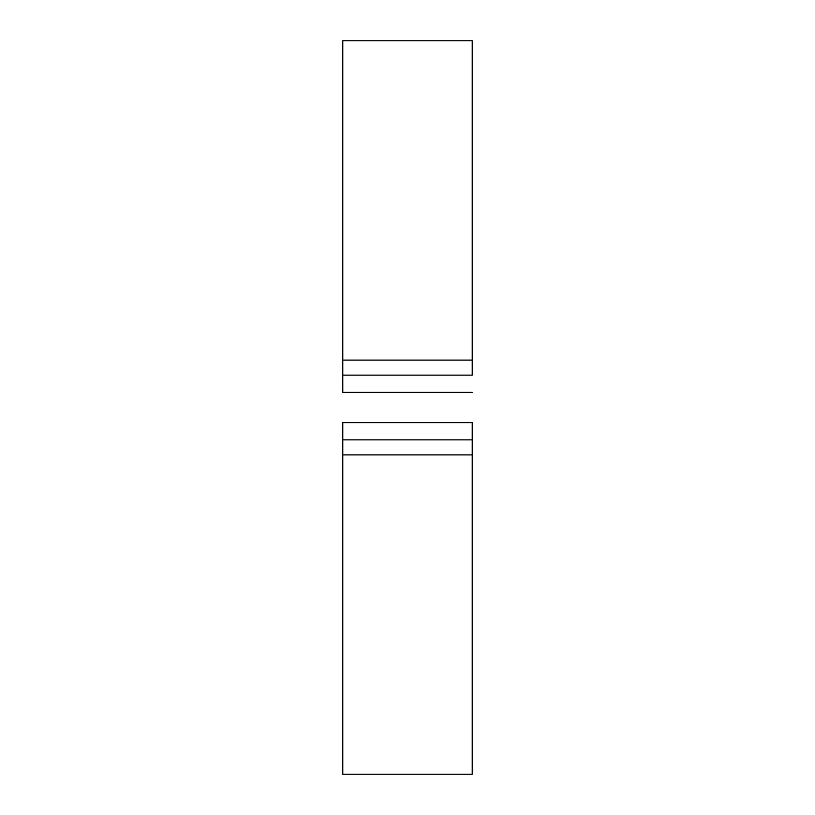 <?xml version="1.0" encoding="UTF-8"?>
<svg xmlns="http://www.w3.org/2000/svg" width="815" height="815" viewBox="0 0 815 815"><rect width="100%" height="100%" fill="white"/><g stroke="black" fill="none" stroke-linecap="round" stroke-linejoin="round"><path stroke-width="1.22" d="M472.221 392.402L342.779 392.402L342.779 375.145L472.221 375.145L472.221 40.75L342.779 40.75L342.779 360.108L472.221 360.108M342.779 375.145L342.779 360.108M342.779 422.598L472.221 422.598L472.221 439.856L342.779 439.856L342.779 422.598M472.221 439.856L472.221 774.25L342.779 774.25L342.779 439.856M342.779 454.892L472.221 454.892"/></g></svg>
